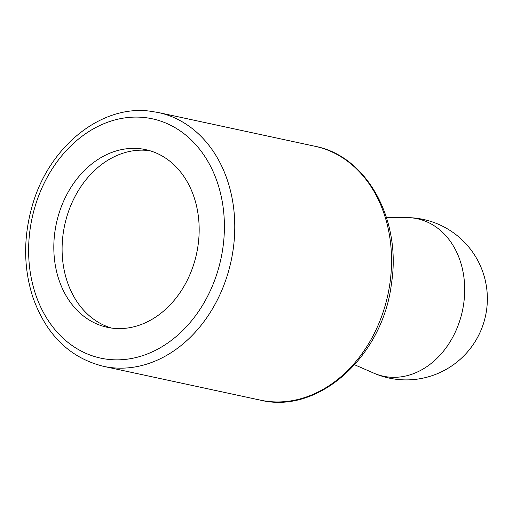 <?xml version="1.0" encoding="UTF-8"?>
<svg xmlns="http://www.w3.org/2000/svg" width="513" height="513" viewBox="0 0 513 513"><rect width="100%" height="100%" fill="white"/><g stroke="black" fill="none" stroke-linecap="round" stroke-linejoin="round"><path stroke-width="0.77" d="M139.594 148.661A90.884 71.717 -77.8 0 0 55.635 227.169A90.884 71.717 -77.8 0 0 107.345 327.326A90.884 71.717 -77.8 0 0 196.601 253.582A90.884 71.717 -77.8 0 0 145.634 149.629A90.884 71.717 -77.8 0 0 139.594 148.661M149.745 150.675A90.884 71.717 -77.8 0 0 147.879 150.45A90.884 71.717 -77.8 0 0 64.426 226.316A90.884 71.717 -77.8 0 0 111.526 328.064M354.656 364.788L373.753 373.124A80.547 63.554 -77.8 0 0 461.758 313.712A80.547 63.554 -77.8 0 0 411.894 217.878A80.547 63.554 -77.8 0 0 407.264 217.608L386.424 217.339M260.373 400.14A129.84 102.453 -77.8 0 0 387.879 294.795A129.84 102.453 -77.8 0 0 315.072 146.295C367.007 156.112 401.698 219.84 391.438 283.734C382.878 356.279 318.361 414.645 260.373 400.14L103.6 366.359A129.84 102.453 -77.8 0 0 231.1 261.014A129.84 102.453 -77.8 0 0 158.299 112.514L315.072 146.295M144.14 117.503A122.421 96.598 -77.8 0 0 34.288 290.236A122.421 96.598 -77.8 0 0 201.051 307.691A122.421 96.598 -77.8 0 0 144.14 117.503M373.753 373.124A81.15 81.15 0 0 0 485.542 315.841A81.15 81.15 0 0 0 407.264 217.608M103.6 366.359C70.076 358.003 46.574 335.201 33.108 297.95C23.515 268.581 23.175 238.032 32.107 206.309C48.203 147.712 100.144 104.851 149.366 111.084L158.299 112.514"/></g></svg>
